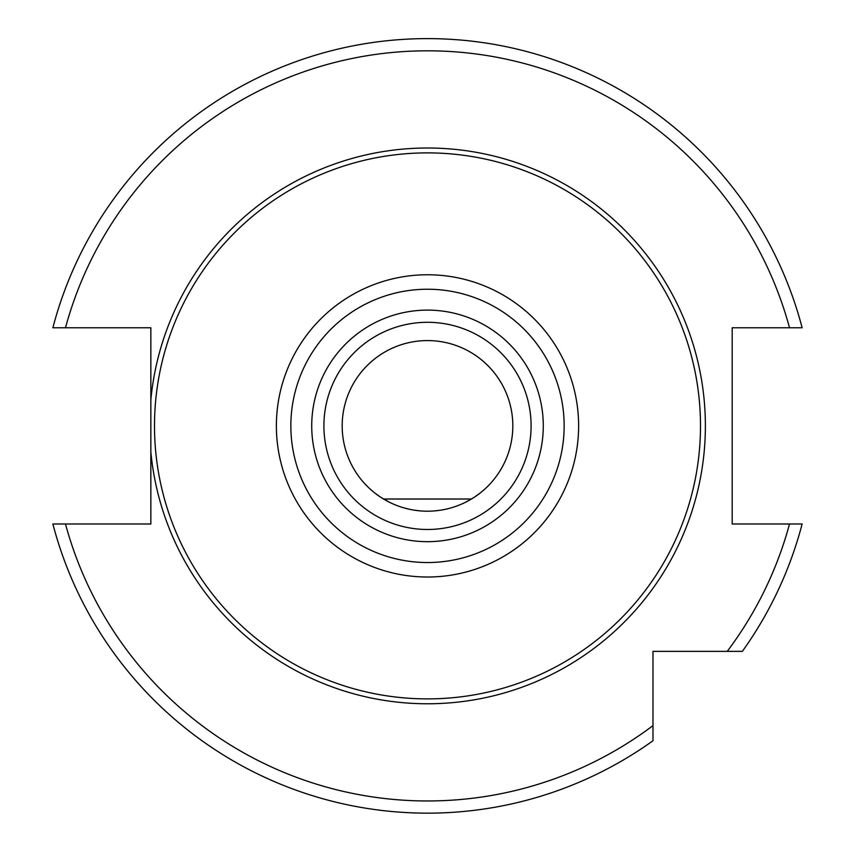 <?xml version="1.0" encoding="UTF-8"?>
<svg xmlns="http://www.w3.org/2000/svg" width="855" height="855" viewBox="0 0 855 855"><rect width="100%" height="100%" fill="white"/><g stroke="black" fill="none" stroke-linecap="round" stroke-linejoin="round"><path stroke-width="1.28" d="M150.843 351.897L150.843 374.618M150.843 396.506L150.843 416.417M150.843 435.345L150.843 455.255M150.843 477.143L150.843 499.886M381.351 497.642L383.553 499.01L471.447 499.01L473.617 497.663L465.43 502.313M475.134 496.659L480.264 492.929M481.301 492.106L485.116 488.814M485.138 488.793L481.269 492.127M480.296 492.908L475.23 496.605M440.047 510.275L433.859 510.969M433.934 510.959L440.143 510.264M403.849 507.859L409.15 509.206M414.964 510.275L421.141 510.969M421.066 510.959L414.857 510.264M409.075 509.185L404.415 508.02M389.581 502.313L381.373 497.653M379.716 496.563L375.42 493.463M373.849 492.224L369.884 488.814M369.862 488.793L373.934 492.288M427.5 340.579A85.318 85.318 0 0 0 342.182 425.886A85.318 85.318 0 0 0 427.5 511.205A85.318 85.318 0 0 0 512.818 425.886A85.318 85.318 0 0 0 427.5 340.579M427.5 322.292A103.594 103.594 0 0 0 323.906 425.886A103.594 103.594 0 0 0 427.5 529.48A103.594 103.594 0 0 0 531.094 425.886A103.594 103.594 0 0 0 427.5 322.292A103.594 103.594 0 0 0 323.906 425.886A103.594 103.594 0 0 0 427.5 529.48M427.5 152.885A273.002 273.002 0 0 1 700.502 425.886A273.002 273.002 0 0 1 427.5 698.888A273.002 273.002 0 0 1 154.499 425.886A273.002 273.002 0 0 1 427.5 152.885M150.843 399.894L150.843 451.889A277.875 277.875 0 0 0 427.5 703.772A277.875 277.875 0 0 0 705.375 425.886A277.875 277.875 0 0 0 427.5 148.011A277.875 277.875 0 0 0 150.843 399.894L150.843 327.775L52.871 327.775A387.262 387.262 0 0 1 802.129 327.775L732.19 327.775L732.19 523.997L802.129 523.997A387.262 387.262 0 0 1 742.354 651.36L698.065 651.36M652.974 740.751L652.974 725.628L652.974 740.751A387.262 387.262 0 0 1 52.871 523.997L150.843 523.997L150.843 451.889M742.354 651.36L652.974 651.36L652.974 725.628A375.078 375.078 0 0 1 65.482 523.997M427.5 310.109A115.778 115.778 0 0 0 311.722 425.886A115.778 115.778 0 0 0 427.5 541.675A115.778 115.778 0 0 0 543.278 425.886A115.778 115.778 0 0 0 427.5 310.109M427.5 289.236A136.65 136.65 0 0 0 290.85 425.886A136.65 136.65 0 0 0 427.5 562.537A136.65 136.65 0 0 0 564.15 425.886A136.65 136.65 0 0 0 427.5 289.236M427.5 274.765A151.121 151.121 0 0 0 276.379 425.886A151.121 151.121 0 0 0 427.5 577.018A151.121 151.121 0 0 0 578.621 425.886A151.121 151.121 0 0 0 427.5 274.765M789.518 327.775A375.078 375.078 0 0 0 65.482 327.775M727.242 651.36A375.078 375.078 0 0 0 789.518 523.997"/></g></svg>
